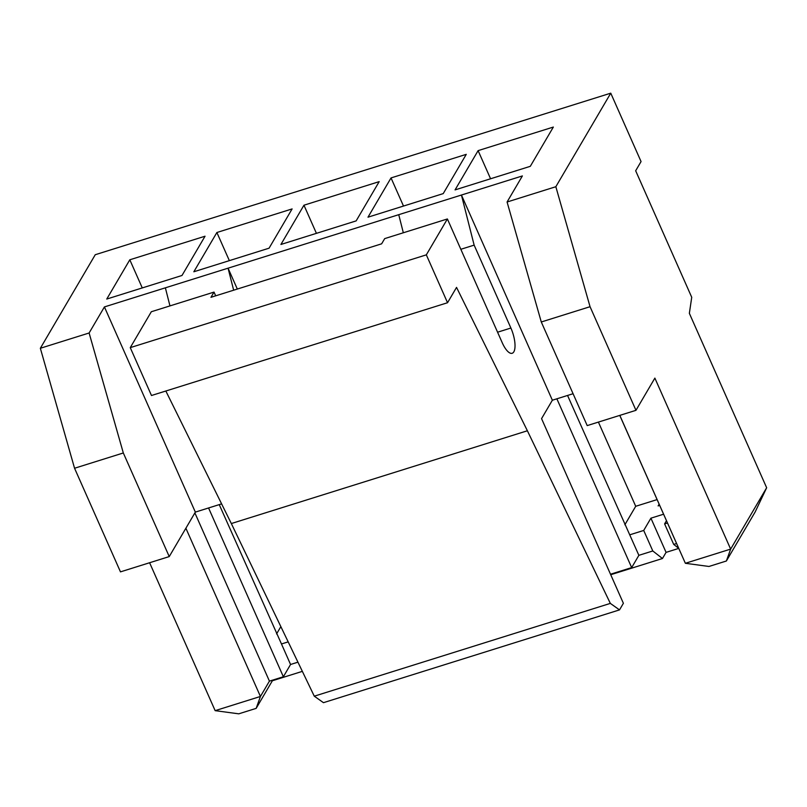 <?xml version="1.0" encoding="UTF-8"?>
<svg xmlns="http://www.w3.org/2000/svg" width="807" height="807" viewBox="0 0 807 807"><rect width="100%" height="100%" fill="white"/><g stroke="black" fill="none" stroke-linecap="round" stroke-linejoin="round"><path stroke-width="1.21" d="M151.484 395.511L130.26 347.635L426.328 254.851L447.542 302.726L151.484 395.511M165.839 391.012L231.327 523.551L527.385 430.767L456.54 287.393L447.542 302.726M231.327 523.551L314.276 696.179L610.334 603.394L527.385 430.767M610.334 603.394L619.514 609.89L323.456 702.675L314.276 696.179M766.65 487.751L730.648 549.103L726.371 561.006L755.181 511.931L766.65 487.751L689.36 313.338L691.73 297.299L635.664 170.771L641.061 161.571L610.758 93.168L95.256 254.719L40.35 348.271L89.113 332.998L104.416 306.922L228.068 268.176L237.319 289.047M40.35 348.271L74.557 468.252L120.475 571.87L169.238 556.588L195.344 512.112L221.602 503.881M610.758 93.168L555.841 186.72L590.048 306.7L635.966 410.319L654.87 378.11L730.648 549.103L685.365 563.286L708.96 566.464L726.371 561.006M635.966 410.319L587.203 425.602L541.285 321.983L590.048 306.7M619.514 609.89L623.387 603.293L541.558 418.631L552.361 400.222L573.081 393.725M403.329 232.769L398.739 214.682L228.068 268.176L233.657 290.197M130.26 347.635L151.323 311.744L214.026 292.094L210.96 297.309L381.63 243.825L384.697 238.61L447.391 218.959L426.328 254.851M398.739 214.682L522.381 175.936L507.078 202.002L541.285 321.983M555.841 186.72L507.078 202.002M303.957 205.21L280.917 244.471L356.149 220.896L379.189 181.636L303.957 205.21L316.425 233.344M216.881 232.507L292.114 208.922L269.074 248.183L193.841 271.767L216.881 232.507L229.349 260.631M129.806 259.793L205.039 236.219L181.999 275.48L106.756 299.054L129.806 259.793L142.274 287.928M391.032 177.923L466.264 154.349L443.225 193.609L367.992 217.184L391.032 177.923L403.5 206.057M478.107 150.637L553.34 127.062L530.3 166.323L455.067 189.897L478.107 150.637L490.575 178.771M610.728 574.725L662.466 558.515L666.068 552.371L678.707 548.417M302.353 671.363L272.363 680.765L256.162 708.375L238.741 713.832L215.146 710.654L149.608 562.741M185.882 528.232L260.429 696.461L269.427 681.128L194.88 512.889M214.026 292.094L215.681 295.836M165.364 287.817L169.964 305.903M195.344 512.112L104.416 306.922M74.557 468.252L123.32 452.969L169.238 556.588M89.113 332.998L123.32 452.969M256.162 708.375L260.429 696.461L215.146 710.654M272.584 680.13L272.363 680.765M297.934 662.174L290.56 664.484L281.472 643.966L288.18 641.868M281.472 643.966L219.242 504.617M280.856 626.625L276.559 633.939M290.56 664.484L283.368 676.76L208.569 507.966M269.427 681.128L283.368 676.76M567.553 395.46L638.872 555.327L631.669 567.603L556.87 398.809M680.493 552.301L619.756 415.393M447.391 218.959L502.247 342.753A18.743 6.648 72.6 0 0 512.173 353.274A18.743 6.648 72.6 0 0 510.892 328.035L474.143 245.126L461.433 195.032L552.361 400.222M460.827 249.292L474.143 245.126M610.506 574.231L631.669 567.603M638.872 555.327L652.802 550.969L643.714 530.451L650.916 518.175L663.546 514.22M629.783 534.809L643.714 530.451M678.637 548.276L673.704 544.412L664.605 523.894L667.45 523.007M673.704 544.412L676.538 543.525M666.451 520.757L664.605 523.894M659.652 505.424L658.119 505.908L659.117 504.204M657.069 499.604L635.714 506.292L624.86 524.782M598.401 422.091L635.714 506.292M619.816 415.373L685.365 563.286M662.466 558.515L652.802 550.969M666.068 552.371L650.916 518.175M510.892 328.035L497.576 332.212"/></g></svg>
